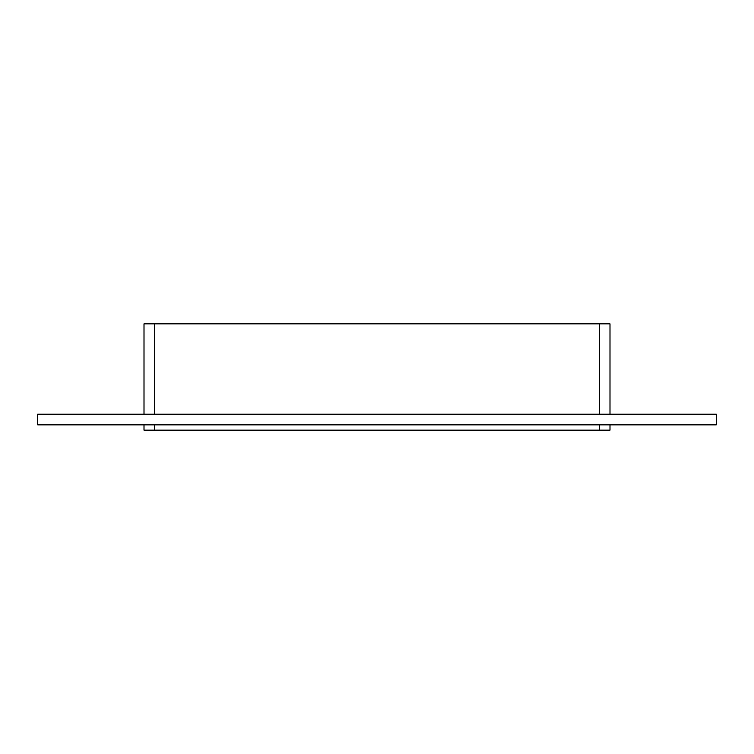 <?xml version="1.0" encoding="UTF-8"?>
<svg xmlns="http://www.w3.org/2000/svg" width="754" height="754" viewBox="0 0 754 754"><rect width="100%" height="100%" fill="white"/><g stroke="black" fill="none" stroke-linecap="round" stroke-linejoin="round"><path stroke-width="1.13" d="M154.636 414.21L154.636 323.843L144.005 323.843L144.005 414.21M154.636 323.843L599.364 323.843L599.364 414.21M609.995 414.21L609.995 323.843L599.364 323.843M37.7 414.21L716.3 414.21L716.3 424.841L37.7 424.841L37.7 414.21M599.364 424.841L599.364 430.157L609.995 430.157L609.995 424.841M599.364 430.157L154.636 430.157L154.636 424.841M144.005 424.841L144.005 430.157L154.636 430.157"/></g></svg>
